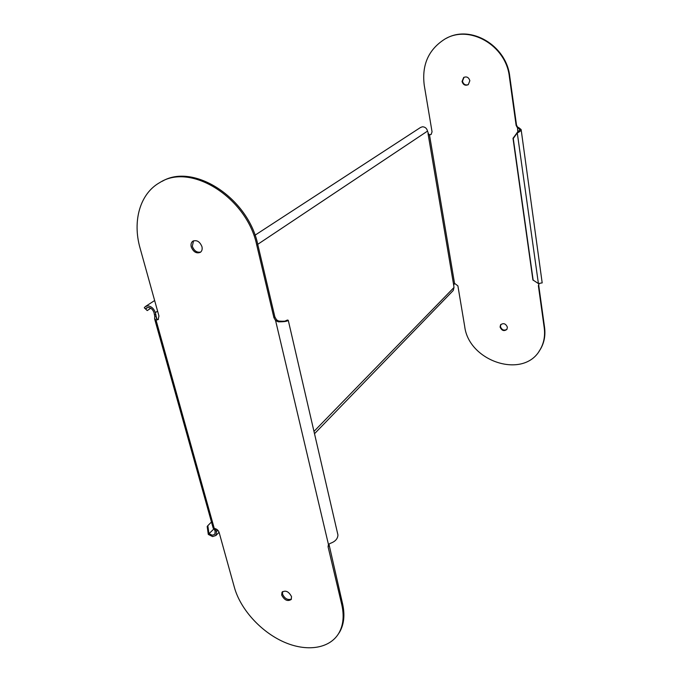 <?xml version="1.0" encoding="UTF-8"?>
<svg xmlns="http://www.w3.org/2000/svg" width="682" height="682" viewBox="0 0 682 682"><rect width="100%" height="100%" fill="white"/><g stroke="black" fill="none" stroke-linecap="round" stroke-linejoin="round"><path stroke-width="1.02" d="M538.413 283.584L532.915 279.952L513.009 138.284L517.229 132.589L538.413 283.584L542.181 282.86M516.982 132.709L517.502 132.811C519.803 131.762 521.014 130.671 521.133 129.563L519.07 127.858L518.337 128.173L517.109 127.287L516.121 125.369L509.369 76.751C506.078 45.234 469.182 24.177 444.749 39.155C428.526 49.522 421.689 64.892 424.247 85.259L432.056 131.831L431.109 134.448L429.498 134.908L431.229 134.345M517.229 132.589L519.948 129.733L518.337 128.173M314.504 433.718L453.24 290.489L453.99 287.497L453.701 285.229L454.544 283.328L457.895 285.886L464.698 326.456C468.79 361.588 523.716 379.627 540.042 349.789C543.878 343.302 545.276 335.979 544.227 327.82L538.379 285.707L539.13 283.584M539.07 283.644L538.72 285.272L544.56 327.369C545.609 335.518 544.21 342.841 540.374 349.32L538.959 351.469M446.309 38.337C470.768 24.45 506.513 45.558 509.769 76.486L516.504 125.062L517.493 126.98L517.8 132.257M464.033 77.254L462.473 81.218C463.47 84.415 465.431 85.548 468.338 84.619M500.878 324.453L500.443 326.618C501.858 330.028 504.032 330.923 506.965 329.321M517.493 126.98L519.07 127.858M517.246 132.93L513.273 138.506L533.179 280.319M462.046 81.482L463.666 77.467C466.676 76.231 468.739 77.305 469.855 80.698L468.278 84.662C465.269 85.958 463.189 84.892 462.046 81.482M507.382 327.19L506.914 329.397C504.024 331.495 501.747 330.719 500.077 327.062L500.562 324.82C503.461 322.757 505.729 323.541 507.382 327.19M428.569 134.473L429.941 134.61M150.748 308.255L147.227 310.574L144.269 307.778L145.309 306.602L147.755 305.851C151.336 306.295 153.876 308.545 155.36 312.62L156.127 316.26L154.763 316.243L153.996 312.603C152.862 309.5 150.935 307.787 148.199 307.446L146.604 307.846M211.471 521.994L207.822 525.677L208.939 533.58L212.213 535.225L214.762 534.407L215.162 531.466L214.148 528.678L215.452 528.84L216.467 531.636L215.938 535.481L219.058 532.267M428.782 134.627L427.52 131.097C426.779 128.301 425.082 126.861 422.422 126.784L420.513 127.483L255.008 235.205M428.833 134.652L429.498 134.908L454.544 283.328M214.148 528.678L208.291 534.415L207.183 526.504L207.822 525.677M208.291 534.415L212.596 536.572L215.938 535.481M213.278 528.252L214.736 528.524C216.867 529.002 218.325 530.332 219.135 532.497L234.429 587.534C240.499 609.273 260.703 631.609 283.559 641.856C306.38 652.12 329.738 648.94 338.937 633.015C343.327 625.206 344.274 615.752 341.767 604.644L328.076 546.759L328.443 544.432L330.395 543.315C335.254 541.568 337.769 538.78 337.94 534.952L337.786 534.287M154.763 316.243L154.609 318.835L156.025 320.063L158.48 319.27M285.741 320.915L287.437 320.037L288.256 320.293C287.361 321.367 284.036 321.878 278.29 321.81L275.596 320.591L273.908 317.667L256.807 245.332C247.174 197.899 190.951 162.376 159.886 182.52C139.921 193.526 132.308 221.13 140.074 248.129L158.949 316.013L158.122 319.611L156.025 320.063L214.276 528.499M191.233 246.91C190.662 244.361 191.19 242.46 192.801 241.198C196.757 239.714 199.809 241.53 201.949 246.645C202.503 249.16 201.991 251.036 200.431 252.289C196.467 253.832 193.407 252.042 191.233 246.91M291.538 596.639L291.214 599.469C287.625 601.694 284.445 600.228 281.683 595.071L282.016 592.189C285.622 589.998 288.793 591.482 291.538 596.639M162.163 181.327C193.466 162.512 248.325 197.985 257.813 244.668L274.863 316.908L276.551 319.832L278.674 321.077C283.107 321.384 285.698 321.239 286.44 320.668L286.031 320.838M328.929 544.048L342.535 603.596C345.032 614.695 344.086 624.141 339.696 631.95L337.854 634.746M193.552 240.797L192.298 246.253C194.106 250.874 196.919 252.809 200.73 252.042M282.629 591.558L282.51 594.065C284.709 598.643 287.676 600.322 291.419 599.094M156.979 319.304L156.127 316.26L156.34 318.4L157.082 319.355M144.269 307.778L145.547 308.912L146.332 308.025M147.747 307.471L145.547 308.912L147.227 310.574M285.826 320.668L287.599 320.029M278.674 321.077L278.29 321.81M276.551 319.832L275.596 320.591L328.443 544.432M538.379 285.707L538.72 285.272M544.56 327.369L544.227 327.82M428.023 133.476L453.701 285.229M453.99 287.497L313.976 431.408M217.814 530.246L216.467 531.636M155.36 312.62L157.585 311.128M257.736 244.335L427.52 131.097M214.711 529.846L216.006 530.016M256.807 245.332L257.813 244.668M155.897 314.53L154.524 314.513M342.535 603.596L341.767 604.644M328.076 546.759L328.886 545.762M274.863 316.908L273.908 317.667M542.19 282.911L521.133 129.563M540.374 349.32L540.042 349.789M154.678 319.082L213.236 528.286M145.667 306.363L154.635 300.532M338.937 633.015L339.696 631.95M288.256 320.293L337.94 534.952"/></g></svg>
